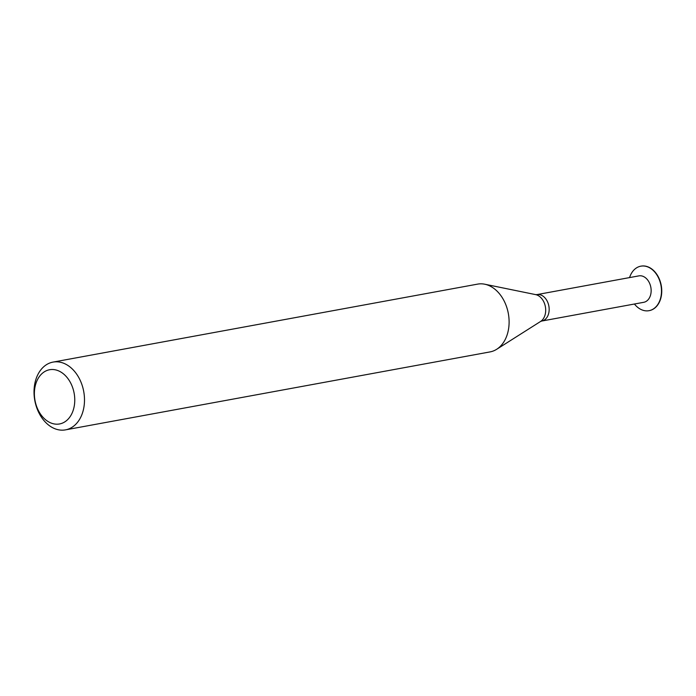 <?xml version="1.0" encoding="UTF-8"?>
<svg xmlns="http://www.w3.org/2000/svg" width="696" height="696" viewBox="0 0 696 696"><rect width="100%" height="100%" fill="white"/><g stroke="black" fill="none" stroke-linecap="round" stroke-linejoin="round"><path stroke-width="1.04" d="M649.133 310.66A22.629 16.33 -100.4 0 0 649.264 310.634A22.629 16.33 -100.4 0 0 649.568 310.573A22.629 16.33 -100.4 0 0 661.2 285.221A22.629 16.33 -100.4 0 0 641.094 266.133A22.629 16.33 -100.4 0 0 640.964 266.15M634.421 304.022A22.629 16.33 -100.4 0 0 649.003 310.686A22.629 16.33 -100.4 0 0 649.316 310.625A22.629 16.33 -100.4 0 0 660.939 285.264A22.629 16.33 -100.4 0 0 640.833 266.176A22.629 16.33 -100.4 0 0 629.567 277.591M541.758 321.039L643.73 302.308A13.441 9.7 -100.4 0 0 643.913 302.273A13.441 9.7 -100.4 0 0 650.821 287.213A13.441 9.7 -100.4 0 0 638.876 275.877L536.903 294.608A13.441 9.7 -100.4 0 1 548.84 305.944A13.441 9.7 -100.4 0 1 541.94 321.004A13.441 9.7 -100.4 0 1 541.758 321.039L540.566 321.474A14.225 10.266 -100.4 0 0 545.377 306.71A14.225 10.266 -100.4 0 0 535.633 294.617L536.903 294.608M59.926 423.881A27.562 19.897 -100.4 0 0 68.756 379.764A27.562 19.897 -100.4 0 0 35.035 386.889A27.562 19.897 -100.4 0 0 59.926 423.881M65.955 429.78A34.452 24.865 -100.4 0 0 83.659 391.169A34.452 24.865 -100.4 0 0 53.035 362.094A34.452 24.865 -100.4 0 0 34.8 400.478A34.452 24.865 -100.4 0 0 65.485 429.867A34.452 24.865 -100.4 0 0 65.955 429.78M65.485 429.867L490.097 351.898A34.452 24.865 -100.4 0 0 490.558 351.802A34.452 24.865 -100.4 0 0 496.683 349.288A34.452 24.865 -100.4 0 0 508.332 313.513A34.452 24.865 -100.4 0 0 484.729 284.212A34.452 24.865 -100.4 0 0 477.647 284.116L53.035 362.094M535.633 294.617L484.729 284.212M540.566 321.474L496.683 349.288"/></g></svg>
